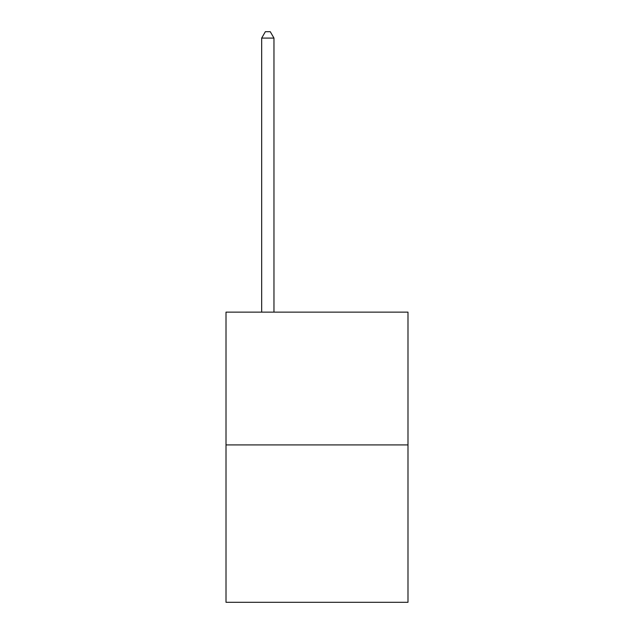 <?xml version="1.0" encoding="UTF-8"?>
<svg xmlns="http://www.w3.org/2000/svg" width="634" height="634" viewBox="0 0 634 634"><rect width="100%" height="100%" fill="white"/><g stroke="black" fill="none" stroke-linecap="round" stroke-linejoin="round"><path stroke-width="0.95" d="M407.987 444.917L407.987 312.134L226.013 312.134L226.013 602.3L407.987 602.3L407.987 444.917L226.013 444.917M273.967 312.134L273.967 38.095L261.668 38.095L261.668 312.134M261.668 38.095L265.361 31.7L270.274 31.7L273.967 38.095"/></g></svg>
